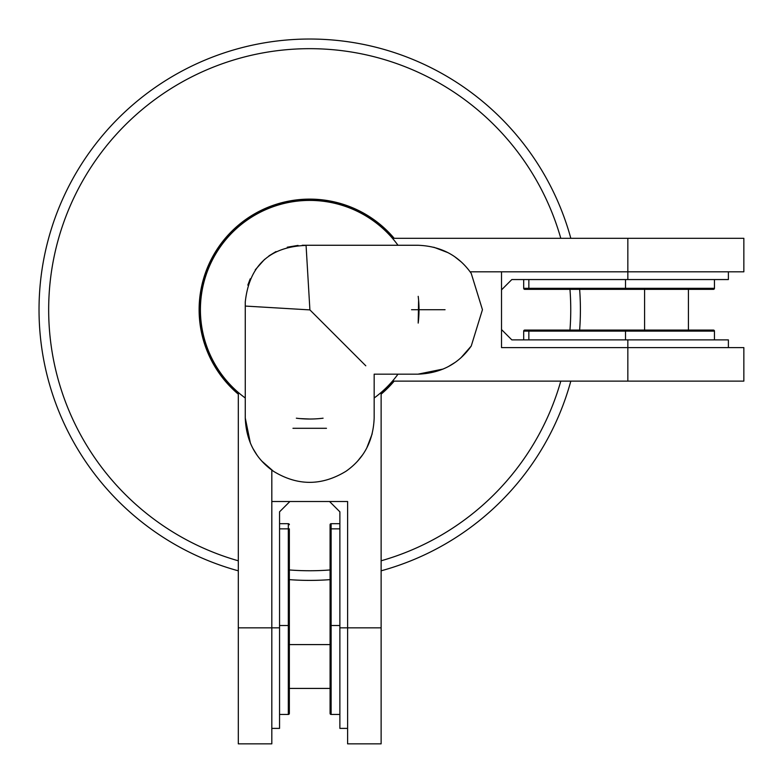 <?xml version="1.0" encoding="UTF-8"?>
<svg xmlns="http://www.w3.org/2000/svg" width="783" height="783" viewBox="0 0 783 783"><rect width="100%" height="100%" fill="white"/><g stroke="black" fill="none" stroke-linecap="round" stroke-linejoin="round"><path stroke-width="1.17" d="M714.458 339.881L714.458 331.111A1.028 1.028 0 0 0 713.43 330.083L625.519 330.083L644.595 330.083L644.595 289.348M523.69 339.881L523.69 331.111L528.848 331.111L528.848 330.083L625.519 330.083L625.519 331.111L528.848 331.111L528.848 339.881M523.69 331.111A1.028 1.028 0 0 1 524.718 330.083L528.848 330.083L524.718 330.083M714.458 279.551L714.458 288.32A1.028 1.028 0 0 1 713.43 289.348L524.718 289.348A1.028 1.028 0 0 1 523.69 288.32L523.69 279.551M528.848 279.551L528.848 289.348L524.718 289.348A1.028 1.028 0 0 1 523.69 288.32A1.028 1.028 0 0 0 524.718 289.348L528.848 289.348L524.718 289.348A1.028 1.028 0 0 1 523.69 288.32L625.519 288.32L625.519 279.551M501.521 289.867L511.828 279.551L728.386 279.551L728.386 271.818M743.85 271.818L627.839 271.818L627.839 238.306L743.85 238.306L743.85 271.818M728.386 347.613L728.386 339.881L627.839 339.881L627.839 347.613L743.85 347.613L743.85 381.125L627.839 381.125L627.839 347.613L501.521 347.613L501.521 271.818L470.123 271.818L627.839 271.818L627.839 279.551M392.469 238.306L627.839 238.306M627.839 339.881L511.828 339.881L501.521 329.565M627.839 381.125L392.469 381.125M625.519 339.881L625.519 331.111L714.458 331.111A1.028 1.028 0 0 0 713.43 330.083L688.423 330.083L688.423 289.348M625.519 289.348L625.519 288.32L714.458 288.32A1.028 1.028 0 0 1 713.43 289.348M339.881 714.458L331.111 714.458A1.028 1.028 0 0 1 330.083 713.43L330.083 637.117M330.083 695.901L330.083 713.43L330.083 688.423L289.348 688.423L289.348 713.43A1.028 1.028 0 0 1 288.32 714.458A1.028 1.028 0 0 0 289.348 713.43L289.348 625.519L289.348 644.595L330.083 644.595L330.083 524.718A1.028 1.028 0 0 1 331.111 523.69L339.881 523.69M339.881 528.848L331.111 528.848L331.111 523.69A1.028 1.028 0 0 0 330.083 524.718A1.028 1.028 0 0 1 331.111 523.69A1.028 1.028 0 0 0 330.083 524.718L330.083 528.848L331.111 528.848L331.111 625.519L339.881 625.519M279.551 714.458L288.32 714.458L288.32 528.848L279.551 528.848M279.551 523.69L288.32 523.69L288.32 528.848L289.348 528.848L289.348 625.519L279.551 625.519M288.32 523.69A1.028 1.028 0 0 1 289.348 524.718A1.028 1.028 0 0 0 288.32 523.69M289.867 501.521L279.551 511.828L279.551 728.386L271.818 728.386M238.306 627.839L271.818 627.839L271.818 743.85L238.306 743.85L238.306 392.469M279.551 627.839L271.818 627.839L271.818 470.123L271.818 501.521L347.613 501.521L347.613 627.839L381.125 627.839L381.125 743.85L347.613 743.85L347.613 627.839L339.881 627.839L339.881 728.386L347.613 728.386M339.881 627.839L339.881 511.828L329.565 501.521M381.125 392.469L381.125 627.839M418.2 296.346A109.307 109.307 0 0 1 418.2 323.085A109.307 109.307 0 0 0 419.022 309.716L418.2 323.085L418.602 300.153M309.716 419.022A109.307 109.307 0 0 0 323.085 418.2A109.307 109.307 0 0 1 296.346 418.2A109.307 109.307 0 0 0 309.716 419.022L300.134 418.602M418.347 321.833L418.611 319.249M418.827 316.224L418.974 313.024M418.974 306.368L418.827 303.148M374.166 397.999A109.307 109.307 0 0 0 397.999 374.166A109.307 109.307 0 0 1 374.166 397.999M303.187 418.827L306.349 418.974M200.409 309.716A109.307 109.307 0 0 0 245.265 397.999A109.307 109.307 0 0 1 275.822 205.802A109.307 109.307 0 0 1 397.999 245.265M238.306 393.154A109.826 109.826 0 0 1 232.062 232.062A109.826 109.826 0 0 1 393.154 238.306M393.154 381.125A109.826 109.826 0 0 1 381.125 393.154M394.172 381.125A110.599 110.599 0 0 1 381.125 394.172M238.306 394.172A110.599 110.599 0 0 1 244.756 220.209A110.599 110.599 0 0 1 394.172 238.306M79.465 452.045A270.693 270.693 0 0 0 238.306 570.817A270.693 270.693 0 0 1 167.386 79.465A270.693 270.693 0 0 1 570.817 238.306A270.693 270.693 0 0 0 539.967 167.386M579.635 289.348A270.693 270.693 0 0 1 579.635 330.083A270.693 270.693 0 0 0 579.635 289.348M570.817 381.125A270.693 270.693 0 0 1 381.125 570.817A270.693 270.693 0 0 0 570.817 381.125M330.083 579.635A270.693 270.693 0 0 1 289.348 579.635A270.693 270.693 0 0 0 330.083 579.635M411.545 309.716L445.057 309.716L411.545 309.716M245.265 301.984C249.258 265.613 269.528 246.753 306.075 245.412L309.902 309.902L245.265 306.065L245.265 301.984L245.265 417.995C246.126 440.907 255.503 458.652 273.404 471.239C297.54 486.047 321.744 486.047 346.027 471.239C363.929 458.672 373.305 440.917 374.166 417.995L374.166 374.166L417.995 374.166C440.907 373.305 458.652 363.929 471.239 346.027L482.445 309.716L471.239 273.404C458.672 255.503 440.917 246.126 417.995 245.265L302.248 245.265M365.798 365.798L309.902 309.902M417.995 374.166L443.207 369.028M448.434 366.522L454.982 362.5M461.07 357.655L471.239 346.027M326.472 428.301L292.959 428.301L326.472 428.301M245.265 417.995L250.403 443.207M252.899 448.424L256.941 454.982M261.776 461.06L273.404 471.239M298.039 245.402L287.253 247.213M276.007 251.568L268.921 255.894M264.634 259.3L255.278 269.802M250.217 278.807L247.829 285.11M357.606 461.128L362.48 455.001M366.787 447.945L372.189 433.811M461.128 261.835L455.001 256.951M447.945 252.645L433.811 247.242M523.69 288.32A1.028 1.028 0 0 0 524.718 289.348A1.028 1.028 0 0 1 523.69 288.32M330.083 625.519L331.111 625.519L331.111 714.458M331.111 523.69A1.028 1.028 0 0 0 330.083 524.718A1.028 1.028 0 0 1 331.111 523.69M238.306 560.794A261.033 261.033 0 0 1 172.456 87.676A261.033 261.033 0 0 1 560.794 238.306M569.955 289.348A261.033 261.033 0 0 1 569.955 330.083M560.794 381.125A261.033 261.033 0 0 1 381.125 560.794M330.083 569.955A261.033 261.033 0 0 1 289.348 569.955"/></g></svg>
